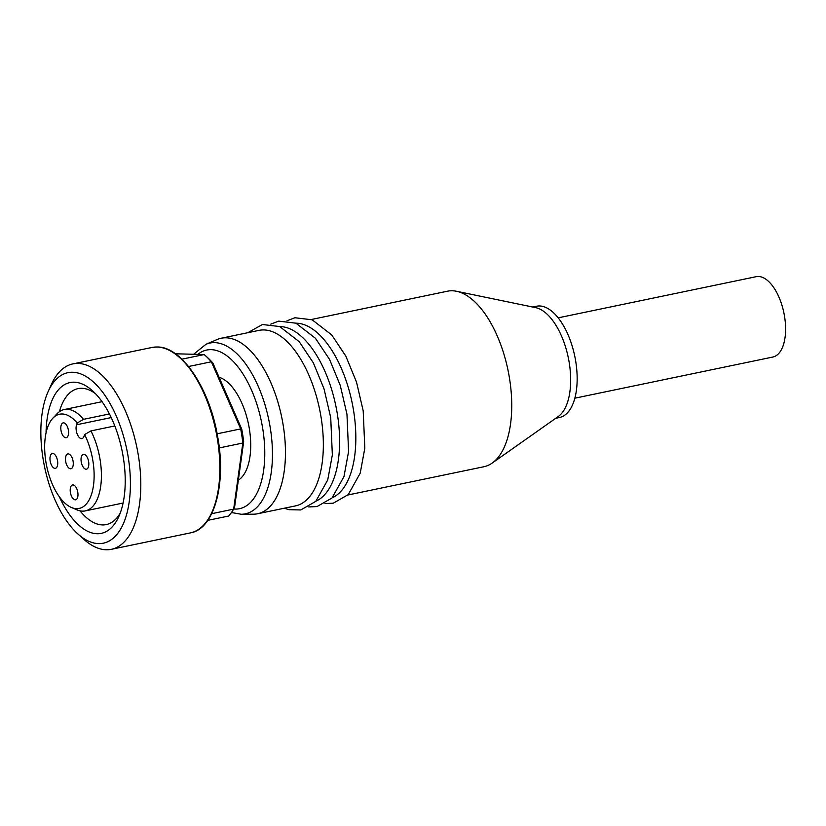 <?xml version="1.0" encoding="UTF-8"?>
<svg xmlns="http://www.w3.org/2000/svg" width="826" height="826" viewBox="0 0 826 826"><rect width="100%" height="100%" fill="white"/><g stroke="black" fill="none" stroke-linecap="round" stroke-linejoin="round"><path stroke-width="1.24" d="M311.402 319.486L447.434 291.217A89.631 43.241 78.3 0 1 452.338 290.783A89.631 43.241 78.3 0 1 456.479 291.268L535.63 307.633A56.808 27.403 78.3 0 1 568.288 357.637A56.808 27.403 78.3 0 1 558.262 416.521L492.182 463.076A89.631 43.241 78.3 0 1 483.912 466.731L347.88 495.001M532.677 307.024L536.394 306.25A56.808 27.403 78.3 0 1 539.502 305.971A56.808 27.403 78.3 0 1 575.402 359.455A56.808 27.403 78.3 0 1 559.522 417.491L555.795 418.266M456.479 291.268A89.631 43.241 78.3 0 1 508 370.172A89.631 43.241 78.3 0 1 492.182 463.076M295.935 323.173A89.631 43.241 78.3 0 1 296.42 323.183A89.631 43.241 78.3 0 1 353.879 412.556A89.631 43.241 78.3 0 1 332.217 497.779M279.694 326.549A89.631 43.241 78.3 0 1 280.179 326.559A89.631 43.241 78.3 0 1 337.638 415.932A89.631 43.241 78.3 0 1 315.976 501.155M205.953 344.297L217.114 339.517A89.631 43.241 78.3 0 1 221.141 338.247A89.631 43.241 78.3 0 1 226.045 337.813A89.631 43.241 78.3 0 1 282.678 422.189A89.631 43.241 78.3 0 1 257.619 513.762A89.631 43.241 78.3 0 1 253.427 514.195L241.275 514.268A87.215 42.064 -101.7 0 0 270.546 429.592A87.215 42.064 -101.7 0 0 214.636 342.635A87.215 42.064 -101.7 0 0 205.953 344.297L193.614 354.271M221.141 338.247L259.034 330.369A89.631 43.241 78.3 0 1 263.938 329.935A89.631 43.241 78.3 0 1 321.397 419.309A89.631 43.241 78.3 0 1 295.512 505.884L257.619 513.762M574.865 398.184L772.857 357.038A41.032 19.793 -101.7 0 0 784.7 317.401A41.032 19.793 -101.7 0 0 756.151 276.689L558.169 317.845M95.548 393.744A69.436 33.494 -101.7 0 0 78.005 388.623A69.436 33.494 -101.7 0 0 59.379 411.72M59.327 496.746A77.014 37.149 -101.7 0 0 118.737 516.735A77.014 37.149 -101.7 0 0 123.539 458.967A77.014 37.149 -101.7 0 0 92.584 390.853A77.014 37.149 -101.7 0 0 46.05 432.865M128.515 459.101A87.112 42.023 -101.7 0 0 92.047 380.796A87.112 42.023 -101.7 0 0 48.187 391.472A87.112 42.023 -101.7 0 0 42.756 456.809A87.112 42.023 -101.7 0 0 77.778 533.854A87.112 42.023 -101.7 0 0 128.515 459.101M77.778 533.854L83.591 539.11A94.68 45.667 -101.7 0 0 111.396 549.311A94.68 45.667 -101.7 0 0 138.737 457.852A94.68 45.667 -101.7 0 0 72.864 363.905A94.68 45.667 -101.7 0 0 51.429 384.338L48.187 391.472M241.75 429.179A88.372 42.632 78.3 0 1 242.823 435.488A88.372 42.632 78.3 0 1 243.66 441.786L242.823 443.025A90.891 43.85 -101.7 0 0 241.894 435.973A90.891 43.85 -101.7 0 0 240.696 428.911L241.75 429.179L212.86 363.027L211.373 361.778L240.696 428.911L217.135 433.805M77.19 423.005A48.114 23.211 -101.7 0 0 52.885 418.173A48.114 23.211 -101.7 0 0 45.709 460.701A48.114 23.211 -101.7 0 0 71.449 507.494L77.024 509.869A51.759 24.966 -101.7 0 0 85.336 510.881A51.759 24.966 -101.7 0 0 100.287 460.887A51.759 24.966 -101.7 0 0 90.943 430.914L84.624 434.569L83.994 436.355A8.208 3.954 78.3 0 1 81.95 438.606A8.208 3.954 78.3 0 1 77.169 433.98A8.208 3.954 78.3 0 1 76.56 424.781L77.19 423.005L83.498 419.34L109.424 413.95M71.449 507.494A48.114 23.211 -101.7 0 0 93.08 461.961A48.114 23.211 -101.7 0 0 84.624 434.569M68.424 430.377A7.579 3.655 78.3 0 1 66.235 437.697A7.579 3.655 78.3 0 1 60.969 430.181A7.579 3.655 78.3 0 1 63.158 422.86A7.579 3.655 78.3 0 1 68.424 430.377M57.583 461.022A7.579 3.655 78.3 0 1 55.394 468.332A7.579 3.655 78.3 0 1 50.128 460.815A7.579 3.655 78.3 0 1 52.317 453.505A7.579 3.655 78.3 0 1 57.583 461.022M73.122 461.435A7.579 3.655 78.3 0 1 70.933 468.745A7.579 3.655 78.3 0 1 65.667 461.228A7.579 3.655 78.3 0 1 67.856 453.918A7.579 3.655 78.3 0 1 73.122 461.435M77.82 492.482A7.579 3.655 78.3 0 1 75.631 499.802A7.579 3.655 78.3 0 1 70.365 492.286A7.579 3.655 78.3 0 1 72.543 484.965A7.579 3.655 78.3 0 1 77.82 492.482M88.661 461.848A7.579 3.655 78.3 0 1 86.472 469.168A7.579 3.655 78.3 0 1 81.196 461.651A7.579 3.655 78.3 0 1 83.385 454.331A7.579 3.655 78.3 0 1 88.661 461.848M219.076 377.245A53.659 25.885 78.3 0 1 249.555 430.088A53.659 25.885 78.3 0 1 238.342 480.164M114.804 425.948L90.943 430.914M83.498 419.34A51.759 24.966 -101.7 0 0 64.273 409.531A51.759 24.966 -101.7 0 0 57.046 413.774L52.885 418.173M175.411 353.786L204.187 354.55A90.891 43.85 -101.7 0 1 205.354 355.583A90.891 43.85 -101.7 0 1 211.373 361.778L188.565 366.517M205.354 355.583L207.295 357.328A88.372 42.632 78.3 0 1 212.86 363.027M219.293 447.919L242.823 443.025L233.655 509.136L234.625 506.927L243.66 441.786M211.673 513.7L233.655 509.136A90.891 43.85 -101.7 0 1 228.606 516.033L207.78 520.359M181.885 359.186L204.187 354.55M79.977 510.819A69.436 33.494 -101.7 0 0 106.255 524.593A69.436 33.494 -101.7 0 0 120.307 512.905M240.593 514.257A87.215 42.064 -101.7 0 0 241.275 514.268L231.456 512.523M197.858 354.385A81 39.07 78.3 0 1 263.009 430.439A81 39.07 78.3 0 1 233.727 508.981M151.901 347.478L157.301 347.003C181.369 346.486 209.381 387.879 217.486 435.694C226.747 483.747 214.141 529.187 190.434 532.884A94.68 45.667 -101.7 0 0 217.775 441.425A94.68 45.667 -101.7 0 0 157.085 347.023A94.68 45.667 -101.7 0 0 151.901 347.478L72.864 363.905M76.56 424.781L111.211 417.584M284.299 508.217L288.914 509.683L300.767 509.952L315.78 501.361L327.736 479.927L332.351 454.95L330.72 417.646L324.05 388.881L313.353 362.872L299.219 341.675L279.684 326.549L262.42 324.504L247.821 332.702M308.717 506.927L317.008 506.575L332.021 497.985L343.977 476.55L348.582 451.574L346.961 414.27L340.291 385.505L329.595 359.496L315.46 338.299L295.925 323.173L278.661 321.128L270.732 324.153M324.959 503.55L333.25 503.199L348.262 494.619L360.219 473.174L364.824 448.198L363.203 410.894L356.522 382.128L345.836 356.12L331.701 334.922L312.166 319.796L294.903 317.752L286.973 320.777M190.434 532.884L111.396 549.311M123.095 503.034L85.336 510.881M102.032 401.684L64.273 409.531"/></g></svg>
